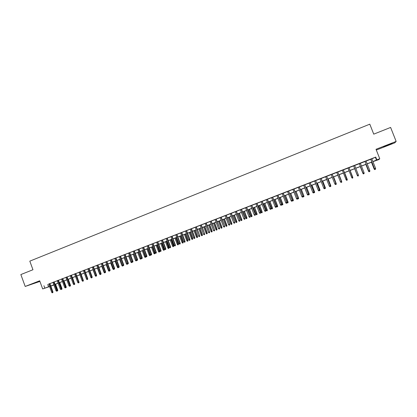 <?xml version="1.0" encoding="UTF-8"?>
<svg xmlns="http://www.w3.org/2000/svg" width="417" height="417" viewBox="0 0 417 417"><rect width="100%" height="100%" fill="white"/><g stroke="black" fill="none" stroke-linecap="round" stroke-linejoin="round"><path stroke-width="0.63" d="M37.426 282.194L31.718 284.159L37.426 282.194M387.659 145.361L392.183 143.458L388.133 144.808L383.624 146.706L387.659 145.361M53.824 284.884L50.832 286.166M376.316 150.037L394.758 142.833L396.15 141.415L390.609 127.44L373.741 134.149L369.801 124.172L29.805 261.141L32.959 269.742L20.85 274.558L25.197 286.448L39.923 281.428M371.823 158.851L375.738 157.084L376.832 159.857L379.746 158.731L378.923 159.549L372.934 161.666M49.868 283.544L48.664 284.013M54.142 281.892L52.938 282.356M58.432 280.229L57.233 280.693M62.743 278.556L61.544 279.02M67.069 276.878L65.876 277.341M71.416 275.194L70.223 275.658M75.785 273.5L74.591 273.964M80.168 271.801L78.98 272.265M84.573 270.096L83.384 270.555M88.998 268.381L87.81 268.84M93.439 266.661L92.256 267.12M97.901 264.931L96.723 265.389M102.384 263.195L101.206 263.648M106.888 261.449L105.71 261.902M111.407 259.697L110.234 260.151M115.947 257.935L114.779 258.389M120.508 256.168L119.34 256.622M125.09 254.391L123.927 254.844M129.692 252.608L128.53 253.062M134.316 250.815L133.153 251.269M138.96 249.017L137.798 249.465M143.625 247.208L142.468 247.656M148.306 245.394L147.154 245.842M153.013 243.57L151.861 244.018M157.741 241.735L156.594 242.183M162.489 239.895L161.343 240.343M167.259 238.05L166.117 238.493M172.049 236.189L170.913 236.632M176.865 234.328L175.729 234.766M181.697 232.451L180.566 232.889M186.555 230.57L185.424 231.008M191.434 228.678L190.308 229.115M196.339 226.78L195.213 227.213M201.265 224.867L200.139 225.305M206.212 222.949L205.091 223.387M211.179 221.026L210.064 221.458M216.173 219.092L215.063 219.519M221.192 217.148L220.082 217.575M226.228 215.193L225.123 215.62M231.294 213.228L230.189 213.655M236.382 211.257L235.282 211.685M241.49 209.277L240.395 209.704M246.624 207.285L245.535 207.713M251.785 205.289L250.695 205.711M256.966 203.277L255.882 203.699M262.173 201.26L261.094 201.682M267.406 199.232L266.327 199.649M272.666 197.194L271.592 197.611M277.946 195.146L276.878 195.563M283.252 193.092L282.189 193.504M288.585 191.022L287.527 191.434M293.943 188.948L292.885 189.36M299.328 186.863L298.275 187.269M304.738 184.762L303.691 185.169M310.175 182.656L309.127 183.063M315.638 180.54L314.595 180.942M321.126 178.413L320.089 178.815M326.647 176.276L325.609 176.672M332.187 174.124L331.155 174.525M337.76 171.966L336.733 172.362M343.353 169.797L342.331 170.193M348.977 167.618L347.96 168.009M354.643 165.424L353.611 165.82M360.33 163.219L359.287 163.62M366.048 161.004L364.99 161.41M375.738 157.084L48.685 284.081M49.894 283.612L52.964 282.424M54.163 281.955L57.254 280.761M58.458 280.292L61.57 279.088M62.769 278.624L65.902 277.409M67.095 276.945L70.249 275.726M71.443 275.262L74.617 274.032M75.811 273.568L79.006 272.332M80.194 271.868L83.41 270.623M84.599 270.164L87.836 268.908M89.024 268.449L92.282 267.182M93.465 266.724L96.744 265.452M97.927 264.998L101.232 263.716M102.41 263.257L105.736 261.97M106.914 261.516L110.26 260.218M111.433 259.765L114.8 258.457M115.973 258.003L119.366 256.69M120.534 256.236L123.948 254.912M125.116 254.459L128.556 253.129M129.718 252.676L133.179 251.336M134.342 250.883L137.824 249.533M138.986 249.085L142.494 247.724M143.651 247.276L147.18 245.91M148.332 245.462L151.887 244.086M153.039 243.637L156.62 242.251M157.767 241.808L161.369 240.411M162.515 239.968L166.143 238.56M167.285 238.117L170.939 236.7M172.075 236.262L175.755 234.834M176.891 234.396L180.592 232.962M181.729 232.519L185.45 231.075M186.581 230.637L190.334 229.183M191.466 228.745L195.239 227.286M196.365 226.848L200.17 225.373M201.291 224.94L205.117 223.455M206.238 223.022L210.09 221.526M211.205 221.093L215.089 219.592M216.199 219.16L220.108 217.648M221.218 217.215L225.149 215.693M226.259 215.266L230.215 213.728M231.32 213.301L235.308 211.758M236.408 211.33L240.421 209.772M241.516 209.35L245.561 207.781M246.65 207.358L250.721 205.784M251.811 205.362L255.908 203.772M256.997 203.35L261.12 201.75M262.204 201.333L266.359 199.722M267.433 199.305L271.618 197.684M272.692 197.267L276.904 195.636M277.972 195.219L282.215 193.577M283.284 193.165L287.553 191.507M288.616 191.095L292.916 189.433M293.975 189.021L298.301 187.342M299.359 186.936L303.717 185.242M304.77 184.835L309.159 183.136M310.206 182.729L314.627 181.02M315.669 180.613L320.12 178.888M321.158 178.486L325.641 176.751M326.673 176.349L331.187 174.598M332.213 174.202L336.759 172.44M337.786 172.044L342.362 170.266M343.384 169.87L347.992 168.087M349.008 167.691L353.642 165.898M354.669 165.497L359.318 163.699M360.361 163.292L365.021 161.488M366.079 161.077L370.755 159.268M371.797 158.773L370.723 159.19M49.607 286.583L42.675 288.934L39.683 280.782L25.197 286.448M42.675 288.934L49.56 286.453M43.931 285.708L44.812 288.111M396.15 141.415L376.019 149.286L379.746 158.731M50.801 286.078L53.882 285.035M371.86 162.077L367.184 163.886M366.126 164.293L361.461 166.096M360.418 166.498L355.769 168.291M354.737 168.692L350.103 170.48L352.746 177.194L350.113 170.48M349.086 170.876L344.473 172.654M343.452 173.05L338.875 174.817M337.848 175.213L333.298 176.97M332.271 177.366L327.752 179.112M326.719 179.513L322.232 181.244M321.194 181.645L316.738 183.365M315.695 183.767L311.275 185.476M310.227 185.878L305.833 187.577M304.78 187.984L300.417 189.667M299.364 190.074L295.033 191.747M293.969 192.154L289.669 193.816M288.606 194.228L284.331 195.875M283.263 196.292L279.02 197.929M277.951 198.341L273.734 199.972M272.661 200.384L268.475 202M267.396 202.417L263.236 204.022M262.157 204.439L258.029 206.034M256.94 206.457L252.843 208.036M251.753 208.458L247.677 210.032M246.588 210.455L242.538 212.013M241.443 212.441L237.424 213.989M236.324 214.416L232.337 215.954M231.232 216.381L227.27 217.914M226.16 218.341L222.225 219.858M221.114 220.291L217.205 221.797M216.095 222.23L212.211 223.726M211.096 224.158L207.239 225.649M206.118 226.082L202.287 227.557M201.161 227.995L197.356 229.465M196.23 229.897L192.451 231.357M191.325 231.795L187.572 233.244M186.435 233.682L182.709 235.12M181.572 235.558L177.871 236.986M176.735 237.424L173.055 238.847M171.913 239.285L168.26 240.698M167.118 241.141L163.485 242.543M162.338 242.986L158.736 244.378M157.584 244.821L154.003 246.202M152.851 246.65L149.296 248.021M148.139 248.469L144.605 249.83M145.095 257.398L145.731 257.159L145.095 257.398L144.605 256.856L145.747 256.429L143.443 250.283L139.94 251.633M138.783 252.082L135.296 253.427M134.133 253.875L130.667 255.214M129.505 255.663L126.064 256.992M124.897 257.445L121.477 258.764M120.31 259.212L116.916 260.526M115.744 260.979L112.371 262.277M111.193 262.731L107.847 264.029M106.669 264.482L103.343 265.765M102.16 266.223L98.855 267.5M97.677 267.954L94.393 269.22M93.205 269.679L89.947 270.941M88.758 271.399L85.521 272.65M84.333 273.109L81.112 274.35M79.923 274.808L76.723 276.044M75.529 276.502L72.355 277.732M71.161 278.191L68.007 279.411M66.809 279.875L63.676 281.084M62.472 281.548L59.36 282.747L61.539 288.653L61.956 288.501L59.782 282.585M58.161 283.211L55.065 284.41M53.861 284.874L50.791 286.057M372.902 161.582L376.832 159.857M50.765 285.989L53.835 284.801M55.039 284.337L58.135 283.143M59.334 282.679L62.446 281.475M63.65 281.011L66.783 279.802M67.981 279.338L71.135 278.123M72.329 277.659L75.503 276.435M76.697 275.971L79.897 274.735M81.086 274.277L84.302 273.036M85.495 272.577L88.732 271.326M89.921 270.868L93.179 269.606M94.367 269.147L97.646 267.881M98.829 267.427L102.134 266.15M103.312 265.692L106.643 264.409M107.821 263.956L111.167 262.658M112.345 262.204L115.712 260.906M116.885 260.453L120.284 259.139M121.451 258.691L124.871 257.367M126.038 256.919L129.473 255.59M130.641 255.141L134.102 253.802M135.264 253.354L138.752 252.009M139.914 251.56L143.422 250.205M144.579 249.757L148.113 248.391M149.265 247.948L152.825 246.572M153.977 246.129L157.558 244.748M158.705 244.299L162.312 242.908M163.459 242.465L167.087 241.062M168.228 240.625L171.887 239.212M173.024 238.774L176.704 237.351M177.84 236.913L181.546 235.48M182.682 235.042L186.409 233.603M187.541 233.166L191.294 231.716M192.425 231.279L196.204 229.819M197.33 229.386L201.135 227.917M202.255 227.484L206.087 226.004M207.207 225.571L211.065 224.08M212.18 223.653L216.063 222.152M217.179 221.719L221.088 220.212M222.198 219.785L226.134 218.263M227.239 217.836L231.2 216.303M232.305 215.881L236.298 214.338M237.398 213.911L241.412 212.362M242.512 211.94L246.556 210.377M247.646 209.954L251.722 208.38M252.811 207.958L256.914 206.379M257.998 205.956L262.126 204.361M263.21 203.944L267.365 202.339M268.444 201.922L272.629 200.306M273.703 199.889L277.92 198.263M278.989 197.851L283.237 196.209M284.3 195.797L288.574 194.15M289.638 193.738L293.943 192.075M295.001 191.669L299.333 189.996M300.386 189.589L304.749 187.9M305.802 187.494L310.196 185.8M311.244 185.393L315.664 183.688M316.706 183.282L321.163 181.562M322.2 181.16L326.688 179.43M327.72 179.029L332.234 177.288M333.266 176.891L337.817 175.135M338.844 174.739L343.42 172.966M344.442 172.575L349.055 170.793M350.072 170.402L354.705 168.609M355.737 168.213L360.387 166.414M361.43 166.013L366.095 164.215M367.153 163.803L371.828 161.999M375.451 157.444L376.53 160.18M47.679 284.467L48.554 286.844M370.708 159.153L374.492 168.744L370.744 159.138M375.029 169.354L375.602 169.135L375.029 169.354L374.523 168.723L375.561 168.322L371.782 158.736M374.492 168.744L375.008 169.365M375.602 169.135L375.561 168.322M374.648 169.615L375.232 169.385L374.648 169.615L374.138 169.005L371.505 162.218M374.669 169.604L374.169 168.984L374.56 168.833M374.138 169.005L371.469 162.229M364.979 161.374L368.743 170.944L365.005 161.363M369.274 171.554L369.848 171.335L369.274 171.554L368.769 170.923L369.801 170.527L366.032 160.967M368.743 170.944L369.259 171.564M369.848 171.335L369.801 170.527M359.272 163.584L363.03 173.133L359.292 163.579M363.546 173.743L364.119 173.529L363.546 173.743L363.04 173.118L364.067 172.721L360.314 163.183M363.03 173.133L363.541 173.753M364.119 173.529L364.067 172.721M353.6 165.784L357.338 175.312L353.606 165.784M357.338 175.312L357.849 175.932L358.417 175.713L357.849 175.927L357.343 175.296L358.365 174.905L354.627 165.387M358.417 175.708L358.365 174.905M352.693 177.089L348.966 167.582L352.746 177.882L352.693 177.079L351.672 177.47L352.177 178.095L352.746 177.877L352.177 178.095L351.672 177.47L347.95 167.978M369.009 171.773L369.582 171.549L369.009 171.773L368.503 171.163L365.865 164.397M369.019 171.762L368.524 171.142L368.816 171.033M368.503 171.163L365.839 164.402M363.098 173.222L363.4 173.915L363.952 173.707L363.389 173.92L362.889 173.31L360.252 166.56M362.889 173.31L360.236 166.565M357.306 175.448L357.802 176.057L358.359 175.844L357.802 176.057L357.306 175.437L354.669 168.718L357.411 175.395M351.75 177.574L352.24 178.184L352.798 177.97L352.24 178.184L351.734 177.543M352.704 177.199L352.792 177.97M352.746 177.194L352.798 177.97M343.332 169.766L347.106 180.04L346.537 180.253L347.106 180.04L347.043 179.242L346.032 179.628L342.321 170.157M347.059 179.247L343.342 169.761M346.032 179.628L346.537 180.253M347.21 179.315L344.583 172.612L347.21 179.315L347.252 180.087L346.699 180.3L347.257 180.092L347.064 179.357M341.481 182.187L340.924 182.401L341.497 182.187L341.424 181.39L340.418 181.781L336.717 172.33M337.723 171.94L341.45 181.395L337.744 171.929M340.924 182.401L340.418 181.781M341.497 182.187L341.45 181.395M335.893 184.324L335.336 184.538L335.909 184.319L335.831 183.532L334.83 183.918L331.145 174.488M332.146 174.103L335.867 183.532L332.172 174.092M335.909 184.319L335.867 183.532M334.83 183.918L335.336 184.538M326.594 176.255L330.311 185.659L330.353 186.446L329.8 186.66L330.353 186.446L330.269 185.664L329.268 186.045L325.594 176.641M330.311 185.659L326.631 176.24M329.268 186.045L329.774 186.665M324.796 188.567L324.244 188.781L324.822 188.562L324.728 187.786L323.738 188.166L320.074 178.778M321.069 178.393L324.78 187.775L321.116 178.377M324.822 188.562L324.78 187.775M323.738 188.166L324.244 188.781M319.286 190.673L318.734 190.887L319.318 190.668L319.219 189.891L318.228 190.272L314.585 180.91M315.57 180.525L319.281 189.881L315.627 180.504M319.318 190.668L319.281 189.881M318.228 190.272L318.734 190.887M341.455 181.504L339.084 174.733M341.737 182.198L341.184 182.406L341.747 182.198L341.679 181.421L339.068 174.744M341.7 181.421L341.747 182.198M335.873 183.642L336.222 183.522L333.61 176.85M336.222 183.522L336.264 184.293L335.701 184.507L336.264 184.293L336.191 183.522L333.584 176.86M330.316 185.768L330.764 185.607L328.163 178.95M330.785 186.383L330.238 186.592L330.806 186.383L330.723 185.612L328.127 178.966M330.764 185.607L330.806 186.383M324.786 187.885L325.333 187.686L322.742 181.046M325.349 188.463L324.807 188.672L325.375 188.458L325.286 187.697L322.701 181.061M325.333 187.686L325.375 188.458M319.286 189.99L319.928 189.756L317.347 183.131M319.938 190.533L319.396 190.741L319.969 190.527L319.87 189.766L317.295 183.152M319.928 189.756L319.969 190.527M313.803 192.774L313.256 192.982L313.839 192.763L313.735 191.992L312.75 192.367L309.117 183.027M310.097 182.646L313.803 191.976L310.165 182.62M313.839 192.763L313.803 191.976M312.75 192.367L313.256 192.982M313.808 192.086L314.554 191.815L311.979 185.2M314.554 192.591L314.017 192.8L314.59 192.586L314.486 191.83L311.916 185.226M314.554 191.815L314.59 192.586M308.345 194.859L307.803 195.067L308.392 194.848L308.278 194.082L307.298 194.458L303.675 185.138M304.655 184.757L308.356 194.061L304.728 184.726M308.392 194.848L308.356 194.061M307.298 194.458L307.803 195.067M308.361 194.171L309.2 193.863L306.636 187.264M309.195 194.645L308.658 194.848L309.232 194.635L309.122 193.879L306.563 187.296M308.658 194.848L308.377 194.504M309.2 193.863L309.232 194.635M302.919 196.933L302.377 197.142L302.966 196.923L302.846 196.162L301.872 196.537L298.259 187.233M299.234 186.858L302.93 196.141L299.317 186.826M302.966 196.923L302.93 196.141M301.872 196.537L302.377 197.142M302.935 196.251L303.873 195.901L301.314 189.318M303.857 196.683L303.326 196.887L303.904 196.673L303.79 195.922L301.236 189.349M303.326 196.887L302.945 196.428M303.873 195.901L303.904 196.673M297.514 199.003L296.977 199.206L297.566 198.987L297.441 198.231L296.471 198.601L292.875 189.323M293.839 188.948L297.535 198.205L293.933 188.911M297.566 198.987L297.535 198.205M296.471 198.601L296.977 199.206M297.54 198.315L298.567 197.934L296.023 191.367M298.551 198.711L298.019 198.914L298.598 198.7L298.478 197.955L295.934 191.398M298.019 198.914L297.54 198.341M298.567 197.934L298.598 198.7M292.14 201.057L291.603 201.265L292.197 201.041L292.062 200.29L291.097 200.66L287.511 191.403M288.475 191.028L292.166 200.264L288.574 190.991M292.197 201.041L292.166 200.264M291.097 200.66L291.603 201.265M292.739 200.937L293.323 200.718L292.739 200.937L292.244 200.342L293.292 199.952L290.753 193.399M293.266 200.733L290.654 193.436M292.244 200.342L289.711 193.801M293.292 199.952L293.323 200.718M286.787 203.105L286.255 203.308L286.849 203.084L286.708 202.339L285.749 202.709L282.173 193.467M283.133 193.097L286.818 202.308L283.242 193.055M286.849 203.084L286.818 202.308M285.749 202.709L286.255 203.308M287.48 202.943L288.069 202.73L287.48 202.943L286.985 202.354L288.038 201.964L285.509 195.422M288.006 202.745L285.405 195.464M286.985 202.354L284.462 195.828M288.038 201.964L288.069 202.73M281.459 205.143L280.928 205.346L281.527 205.122L281.381 204.377L280.422 204.747L276.862 195.526M277.816 195.156L281.501 204.346L277.936 195.114M281.527 205.122L281.501 204.346M280.422 204.747L280.928 205.346M276.158 207.171L275.632 207.369L276.231 207.145L276.08 206.41L275.126 206.775L271.576 197.575M272.525 197.21L276.205 206.373L272.65 197.163M276.231 207.145L276.205 206.373M275.126 206.775L275.632 207.369M270.883 209.188L270.357 209.386L270.961 209.162L270.8 208.432L269.851 208.792L266.317 199.618M267.261 199.248L270.935 208.391L267.396 199.201M270.961 209.162L270.935 208.391M269.851 208.792L270.357 209.386M265.634 211.195L265.113 211.393L265.712 211.169L265.546 210.439L264.607 210.804L261.078 201.646M262.022 201.281L265.692 210.397L262.163 201.229M265.712 211.169L265.692 210.397M264.607 210.804L265.113 211.393M260.406 213.191L259.885 213.395L260.495 213.165L260.323 212.441L259.384 212.8L255.871 203.663M256.804 203.303L260.474 212.394L256.955 203.246M260.495 213.165L260.474 212.394M259.384 212.8L259.885 213.395M255.209 215.182L254.688 215.38L255.298 215.156L255.115 214.432L254.182 214.791L250.68 205.675M251.613 205.315L255.277 214.385L251.769 205.253M255.298 215.156L255.277 214.385M254.182 214.791L254.688 215.38M250.033 217.163L249.517 217.361L250.127 217.132L249.939 216.418L249.012 216.772L245.519 207.676M246.447 207.317L250.106 216.36L246.614 207.254M250.127 217.132L250.106 216.36M249.012 216.772L249.517 217.361M244.878 219.133L244.367 219.332L244.977 219.102L244.784 218.388L243.862 218.743L240.38 209.668M241.302 209.308L244.961 218.331L241.479 209.245M244.977 219.102L244.961 218.331M243.862 218.743L244.367 219.332M239.749 221.093L239.238 221.291L239.853 221.062L239.655 220.353L238.732 220.708L235.266 211.648M236.189 211.294L239.838 220.296L236.366 211.226M239.853 221.062L239.838 220.296M238.732 220.708L239.238 221.291M234.646 223.048L234.135 223.241L234.755 223.012L234.547 222.308L233.635 222.657L230.179 213.624M231.091 213.269L234.74 222.245L231.279 213.196M234.755 223.012L234.74 222.245M233.635 222.657L234.135 223.241M229.569 224.992L229.058 225.185L229.678 224.951L229.47 224.252L228.552 224.601L225.112 215.589M226.019 215.235L229.668 224.19L226.217 215.156M229.678 224.951L229.668 224.19M228.552 224.601L229.058 225.185M224.508 226.926L224.007 227.119L224.622 226.884L224.409 226.191L223.502 226.535L220.067 217.544M220.974 217.189L224.617 226.123L221.177 217.111M224.622 226.884L224.617 226.123M223.502 226.535L224.007 227.119M219.478 228.85L218.972 229.042L219.597 228.808L219.373 228.12L218.472 228.464L215.047 219.488M215.949 219.139L219.587 228.047L216.162 219.055M219.597 228.808L219.587 228.047M218.472 228.464L218.972 229.042M214.468 230.768L213.968 230.955L214.588 230.726L214.364 230.038L213.462 230.382L210.053 221.422M210.95 221.078L214.583 229.96L211.169 220.989M214.588 230.726L214.583 229.96M213.462 230.382L213.968 230.955M209.48 232.676L208.985 232.863L209.605 232.629L209.376 231.946L208.479 232.29L205.081 223.35M205.972 223.006L209.605 231.868L206.196 222.918M209.605 232.629L209.605 231.868M208.479 232.29L208.985 232.863M204.518 234.573L204.022 234.761L204.648 234.526L204.408 233.848L203.517 234.187L200.129 225.269M201.02 224.925L204.643 233.765L201.249 224.836M204.648 234.526L204.643 233.765M203.517 234.187L204.022 234.761M199.576 236.46L199.081 236.648L199.712 236.413L199.467 235.741L198.581 236.079L195.203 227.182M196.084 226.838L199.712 235.657L196.324 226.744M199.712 236.413L199.712 235.657M198.581 236.079L199.081 236.648M194.656 238.342L194.166 238.529L194.796 238.295L194.546 237.622L193.66 237.961L190.298 229.079M191.179 228.74L194.546 237.622L194.796 237.539L191.424 228.646M194.796 238.295L194.796 237.539M193.66 237.961L194.166 238.529M282.252 204.945L282.835 204.726L282.252 204.945L281.751 204.356L282.809 203.965L280.287 197.439M282.773 204.747L280.177 197.481M281.751 204.356L279.239 197.846M282.809 203.965L282.835 204.726M277.044 206.936L277.633 206.717L277.044 206.936L276.544 206.352L277.607 205.956L275.09 199.446M277.56 206.738L274.97 199.493M276.544 206.352L274.037 199.852M277.607 205.956L277.633 206.717M271.858 208.922L272.452 208.698L271.858 208.922L271.363 208.333L272.426 207.937L269.919 201.442M272.379 208.724L269.794 201.494M271.363 208.333L268.861 201.849M272.426 207.937L272.452 208.698M266.703 210.893L267.292 210.674L266.703 210.893L266.202 210.309L267.271 209.913L264.774 203.428M267.214 210.694L264.639 203.48M266.202 210.309L263.711 203.84M267.271 209.913L267.292 210.674M261.563 212.858L262.157 212.634L261.563 212.858L261.068 212.274L262.142 211.878L259.65 205.409M262.079 212.66L259.504 205.466M261.068 212.274L258.587 205.821M262.142 211.878L262.157 212.634M256.455 214.812L257.049 214.588L256.455 214.812L255.96 214.234L257.034 213.832L254.552 207.379M256.966 214.614L254.401 207.437M255.96 214.234L253.484 207.791M257.034 213.832L257.049 214.588M251.368 216.757L251.962 216.532L251.368 216.757L250.872 216.178L251.946 215.777L249.475 209.339M251.873 216.564L249.314 209.402M250.872 216.178L248.402 209.751M251.946 215.777L251.962 216.532M246.301 218.696L246.9 218.472L246.301 218.696L245.806 218.117L246.885 217.716L244.419 211.289M246.807 218.503L244.258 211.351M245.806 218.117L243.346 211.706M246.885 217.716L246.9 218.472M241.261 220.624L241.865 220.395L241.261 220.624L240.765 220.046L241.85 219.644L239.394 213.233M241.766 220.431L239.217 213.301M240.765 220.046L238.315 213.65M241.85 219.644L241.865 220.395M236.241 222.542L236.846 222.313L236.241 222.542L235.746 221.969L236.835 221.563L234.385 215.167M236.741 222.35L234.203 215.235M235.746 221.969L233.306 215.584M236.835 221.563L236.846 222.313M231.247 224.45L231.852 224.226L231.247 224.45L230.752 223.882L231.842 223.476L229.402 217.09M231.748 224.263L229.214 217.163M230.752 223.882L228.318 217.507M231.842 223.476L231.852 224.226M226.275 226.353L226.884 226.123L226.275 226.353L225.779 225.785L226.874 225.373L224.44 219.003M226.77 226.165L224.247 219.081M225.779 225.785L223.356 219.425M226.874 225.373L226.884 226.123M221.328 228.245L221.938 228.016L221.328 228.245L220.833 227.677L221.927 227.27L219.504 220.911M221.823 228.057L219.3 220.989M220.833 227.677L218.414 221.333M221.927 227.27L221.938 228.016M216.402 230.132L217.012 229.903L216.402 230.132L215.907 229.564L217.007 229.152L214.588 222.808M216.892 229.944L214.374 222.892M215.907 229.564L213.494 223.231M217.007 229.152L217.012 229.903M211.497 232.003L212.107 231.774L211.497 232.003L211.002 231.44L212.102 231.028L209.694 224.7M211.987 231.821L209.475 224.784M211.002 231.44L208.594 225.123M212.102 231.028L212.107 231.774M206.613 233.874L207.228 233.645L206.613 233.874L206.118 233.311L207.223 232.894L204.82 226.582M207.098 233.687L204.596 226.666M206.118 233.311L203.72 227.004M207.223 232.894L207.228 233.645M201.755 235.73L202.37 235.501L201.755 235.73L201.26 235.172L202.365 234.755L199.972 228.453M202.24 235.548L199.743 228.542M201.26 235.172L198.867 228.881M202.365 234.755L202.37 235.501M196.913 237.581L197.533 237.351L196.913 237.581L196.417 237.023L197.533 236.606L195.146 230.314M197.397 237.398L194.906 230.408M196.417 237.023L194.041 230.742M197.533 236.606L197.533 237.351M189.761 240.213L189.271 240.4L189.902 240.166L189.646 239.499L188.771 239.832L185.414 230.976M186.29 230.632L189.646 239.499L189.907 239.41L186.545 230.533M189.902 240.166L189.907 239.41M188.771 239.832L189.271 240.4M184.887 242.079L184.403 242.267L185.033 242.027L184.773 241.365L183.897 241.698L180.551 232.858M181.426 232.519L184.773 241.365L185.039 241.271L181.687 232.42M185.033 242.027L185.039 241.271M183.897 241.698L184.403 242.267M180.035 243.935L179.55 244.122L180.186 243.882L179.92 243.22L179.049 243.554L175.713 234.735M176.584 234.396L179.92 243.22L180.191 243.127L176.85 234.291M180.186 243.882L180.191 243.127M179.049 243.554L179.55 244.122M175.208 245.78L174.723 245.967L175.359 245.728L175.088 245.071L174.223 245.405L170.897 236.601M171.762 236.262L175.088 245.071L175.369 244.977L172.039 236.158M175.359 245.728L175.369 244.977M174.223 245.405L174.723 245.967M170.402 247.62L169.922 247.802L170.558 247.562L170.282 246.911L169.417 247.245L166.107 238.456M166.967 238.123L170.282 246.911L170.563 246.812L167.248 238.013M170.558 247.562L170.563 246.812M169.417 247.245L169.922 247.802M165.612 249.449L165.137 249.632L165.778 249.392L165.492 248.746L164.632 249.074L161.332 240.307M162.187 239.973L165.492 248.746L165.784 248.641L162.479 239.864M165.778 249.392L165.784 248.641M164.632 249.074L165.137 249.632M160.847 251.274L160.373 251.456L161.014 251.216L160.727 250.57L159.873 250.898L156.578 242.152M157.433 241.818L160.727 250.57L161.025 250.466L157.73 241.704M161.014 251.216L161.025 250.466M159.873 250.898L160.373 251.456M156.109 253.088L155.635 253.27L156.276 253.025L155.984 252.384L155.129 252.712L151.851 243.981M152.7 243.653L155.984 252.384L156.286 252.28L153.003 243.538M156.276 253.025L156.286 252.28M155.129 252.712L155.635 253.27M151.387 254.891L150.918 255.074L151.559 254.834L151.262 254.193L150.412 254.516L147.144 245.806M147.988 245.477L151.262 254.193L151.574 254.083L148.296 245.363M151.559 254.834L151.574 254.083M150.412 254.516L150.918 255.074M146.685 256.69L146.216 256.872L146.862 256.627L146.56 255.996L145.715 256.319L142.452 247.625M143.297 247.297L146.56 255.996L146.878 255.882L143.61 247.177M146.862 256.627L146.878 255.882M145.715 256.319L146.216 256.872M192.096 239.426L192.717 239.191L192.096 239.426L191.601 238.868L192.717 238.451L190.34 232.17M192.581 239.238L190.095 232.269M191.601 238.868L189.229 232.603M192.717 238.451L192.717 239.191M187.301 241.255L187.926 241.026L187.301 241.255L186.811 240.703L187.926 240.286L185.555 234.02M187.78 241.073L185.304 234.119M186.811 240.703L184.444 234.448M187.926 240.286L187.926 241.026M182.531 243.085L183.152 242.85L182.531 243.085L182.036 242.527L183.157 242.11L180.79 235.86M183.006 242.903L180.535 235.959M182.036 242.527L179.675 236.288M183.157 242.11L183.152 242.85M177.778 244.899L178.403 244.664L177.778 244.899L177.282 244.346L178.408 243.929L176.052 237.69M178.252 244.716L175.786 237.794M177.282 244.346L174.931 238.123M178.408 243.929L178.403 244.664M173.045 246.708L173.67 246.473L173.045 246.708L172.555 246.16L173.68 245.738L171.33 239.514M173.519 246.53L171.059 239.619M172.555 246.16L170.209 239.947M173.68 245.738L173.67 246.473M168.338 248.511L168.963 248.277L168.338 248.511L167.843 247.959L168.974 247.536L166.628 241.328M168.807 248.329L166.352 241.438M167.843 247.959L165.507 241.761M168.974 247.536L168.963 248.277M163.646 250.304L164.277 250.07L163.646 250.304L163.151 249.757L164.288 249.335L161.952 243.137M164.116 250.127L161.666 243.247M163.151 249.757L160.826 243.57M164.288 249.335L164.277 250.07M158.981 252.087L159.607 251.852L158.981 252.087L158.486 251.545L159.617 251.117L157.292 244.935M159.445 251.91L157 245.045M158.486 251.545L156.161 245.368M159.617 251.117L159.607 251.852M154.332 253.864L154.962 253.63L154.332 253.864L153.837 253.322L154.973 252.895L152.653 246.723M154.796 253.687L152.356 246.838M153.837 253.322L151.522 247.161M154.973 252.895L154.962 253.63M149.703 255.637L150.339 255.397L149.703 255.637L149.213 255.095L150.349 254.667L148.035 248.506M150.167 255.459L147.733 248.626M149.213 255.095L146.904 248.944M150.349 254.667L150.339 255.397M142.009 258.477L141.54 258.66L142.187 258.415L141.879 257.784L141.04 258.107L137.787 249.434M138.626 249.111L141.879 257.784L142.202 257.67L138.95 248.985M142.187 258.415L142.202 257.67M141.04 258.107L141.54 258.66M145.559 257.221L143.13 250.403M144.605 256.856L142.306 250.721M145.747 256.429L145.731 257.159M137.349 260.26L136.885 260.437L137.532 260.198L137.219 259.572L136.38 259.89L133.143 251.232M133.977 250.909L137.219 259.572L137.547 259.452L134.305 250.784M137.532 260.198L137.547 259.452M136.38 259.89L136.885 260.437M132.71 262.038L132.246 262.215L132.898 261.97L132.58 261.344L131.746 261.662L128.519 253.025M129.348 252.702L132.58 261.344L132.919 261.224L129.682 252.577M132.898 261.97L132.919 261.224M131.746 261.662L132.246 262.215M128.097 263.799L127.633 263.977L128.285 263.732L127.962 263.111L127.133 263.429L123.912 254.813M124.74 254.49L127.962 263.111L128.306 262.991L125.079 254.36M128.285 263.732L128.306 262.991M127.133 263.429L127.633 263.977M123.5 265.561L123.041 265.733L123.693 265.488L123.364 264.873L122.541 265.191L119.33 256.591M120.153 256.267L123.364 264.873L123.713 264.748L120.497 256.137M123.693 265.488L123.713 264.748M122.541 265.191L123.041 265.733M118.923 267.307L118.464 267.485L119.121 267.24L118.788 266.625L117.964 266.943L114.764 258.358M115.587 258.04L118.788 266.625L119.142 266.499L115.936 257.904M119.121 267.24L119.142 266.499M117.964 266.943L118.464 267.485M114.367 269.054L113.914 269.226L114.566 268.981L114.232 268.371L113.414 268.684L110.224 260.119M111.037 259.801L114.232 268.371L114.592 268.24L111.396 259.661M114.566 268.981L114.592 268.24M113.414 268.684L113.914 269.226M109.833 270.784L109.379 270.961L110.036 270.711L109.692 270.107L108.879 270.419L105.699 261.871M106.512 261.558L109.692 270.107L110.062 269.976L106.872 261.417M110.036 270.711L110.062 269.976M108.879 270.419L109.379 270.961M105.313 272.515L104.865 272.687L105.522 272.442L105.173 271.837L104.365 272.15L101.195 263.617M102.003 263.304L105.173 271.837L105.548 271.707L102.374 263.158M105.522 272.442L105.548 271.707M104.365 272.15L104.865 272.687M100.82 274.235L100.372 274.407L101.029 274.157L100.679 273.557L99.871 273.87L96.708 265.353M97.515 265.045L100.679 273.557L101.06 273.422L97.891 264.899M101.029 274.157L101.06 273.422M99.871 273.87L100.372 274.407M96.343 275.945L95.894 276.117L96.556 275.866L96.202 275.272L95.394 275.58L92.246 267.083M93.048 266.776L96.202 275.272L96.588 275.137L93.429 266.625M96.556 275.866L96.588 275.137M95.394 275.58L95.894 276.117M140.513 259.15L141.144 258.915L140.513 259.15L140.018 258.613L140.842 258.295L138.548 252.17M140.967 258.978L141.123 258.196M140.018 258.613L137.725 252.488M141.16 258.243L141.144 258.915M135.942 260.896L136.583 260.661L135.942 260.896L135.452 260.359L136.27 260.046L133.982 253.932M136.401 260.724L136.463 259.979M135.452 260.359L133.164 254.25M136.594 260.119L136.583 260.661M131.397 262.637L132.038 262.397L131.397 262.637L130.907 262.1L131.72 261.787L129.442 255.689M131.85 262.465L131.824 261.751M130.907 262.1L128.624 256.002M132.048 261.991L132.038 262.397M126.872 264.368L127.508 264.128L126.872 264.368L126.377 263.831L127.175 263.476M127.321 264.196L127.211 263.513M126.377 263.831L124.104 257.748M127.519 263.852L127.508 264.128M122.363 266.093L123.005 265.853L122.363 266.093L121.873 265.556L119.606 259.483M121.873 265.556L122.614 265.275M122.707 265.374L122.812 265.921M117.875 267.808L118.517 267.568L117.875 267.808L117.385 267.276L115.128 261.214M117.385 267.276L118.042 267.026M118.246 267.245L118.324 267.636M113.408 269.518L114.05 269.278L113.408 269.518L112.918 268.986L110.667 262.939M112.918 268.986L113.487 268.767M108.962 271.217L109.603 270.977L108.962 271.217L108.467 270.69L106.226 264.654M108.467 270.69L108.952 270.503M104.531 272.911L105.178 272.671L104.531 272.911L104.036 272.384L101.8 266.359M104.036 272.384L104.443 272.228M100.122 274.6L100.768 274.355L100.122 274.6L99.627 274.073L97.396 268.063M99.627 274.073L99.944 273.948M91.886 277.649L91.443 277.821L92.105 277.571L91.74 276.982L90.942 277.284L87.799 268.809M88.597 268.501L91.74 276.982L92.131 276.841L88.988 268.35M92.105 277.571L92.131 276.841M90.942 277.284L91.443 277.821M95.728 276.278L96.379 276.033L95.728 276.278L95.238 275.752L93.012 269.752M87.45 279.348L87.007 279.515L87.669 279.27L87.304 278.681L86.507 278.983L83.374 270.524M84.171 270.216L87.304 278.681L87.7 278.535L84.562 270.065M87.669 279.27L87.7 278.535M86.507 278.983L87.007 279.515M91.354 277.951L92.006 277.706L91.354 277.951L90.864 277.425L88.649 271.441M83.03 281.037L82.592 281.204L83.254 280.959L82.884 280.37L82.092 280.672L78.969 272.233M79.762 271.926L82.884 280.37L83.285 280.229L80.158 271.769M83.254 280.959L83.285 280.229M82.092 280.672L82.665 281.272L83.317 281.027L82.665 281.272M87.002 279.614L87.653 279.369L87.002 279.614L86.512 279.093L84.302 273.119M78.631 282.721L78.193 282.888L78.86 282.637L78.485 282.054L77.692 282.356L74.58 273.933M75.368 273.625L78.485 282.054L78.891 281.908L75.774 273.469M78.86 282.637L78.891 281.908M77.692 282.356L78.193 282.888M83.28 280.339L81.138 274.339M83.348 280.313L83.317 281.027M74.252 284.394L73.814 284.561L74.481 284.311L74.101 283.732L73.314 284.034L70.212 275.627M70.999 275.319L74.101 283.732L74.518 283.586L71.406 275.163M74.481 284.311L74.518 283.586M73.314 284.034L73.814 284.561M78.886 282.017L76.832 276.002M78.349 282.924L79.001 282.679L78.281 282.856M79.037 281.965L79.001 282.679M69.889 286.062L69.457 286.229L70.124 285.979L69.738 285.405L68.956 285.702L65.865 277.31M66.647 277.008L69.738 285.405L70.16 285.254L67.059 276.846M70.124 285.979L70.16 285.254M68.956 285.702L69.457 286.229M74.513 283.69L72.542 277.659M74.049 284.571L74.706 284.321L73.986 284.498M74.737 283.607L74.706 284.321M65.547 287.725L65.115 287.892L65.787 287.636L65.396 287.068L64.619 287.365L61.534 278.989M62.31 278.686L65.396 287.068L65.823 286.912L62.732 278.525M65.787 287.636L65.823 286.912M64.619 287.365L65.115 287.892M61.226 289.377L60.793 289.544L61.466 289.289L61.075 288.72L60.298 289.017L57.218 280.662M57.994 280.36L61.075 288.72L61.502 288.564L58.422 280.198M61.466 289.289L61.502 288.564M60.298 289.017L60.793 289.544M56.92 291.024L56.493 291.186L57.16 290.936L56.764 290.368L55.993 290.665L52.928 282.325M53.699 282.028L56.764 290.368L57.202 290.211L54.132 281.861M57.16 290.936L57.202 290.211M55.993 290.665L56.493 291.186M52.636 292.661L52.208 292.828L52.881 292.572L52.479 292.009L51.708 292.307L48.653 283.982M49.42 283.685L52.479 292.009L52.917 291.853L49.858 283.513M52.881 292.572L52.917 291.853M51.708 292.307L52.208 292.828M70.155 285.358L70.463 285.249L68.268 279.307M69.769 286.208L70.426 285.958L69.707 286.14M70.134 285.77L70.197 286.041M70.463 285.249L70.426 285.958M65.818 287.016L66.199 286.875L64.015 280.949M65.505 287.834L66.162 287.589L65.443 287.766M65.808 287.141L65.933 287.673M66.199 286.875L66.162 287.589M61.497 288.668L61.685 289.299L61.263 289.461L61.685 289.299M61.956 288.501L61.919 289.21M57.197 290.315L57.734 290.117L55.565 284.217M57.457 290.915L57.035 291.076L57.697 290.826L55.138 284.378M57.734 290.117L57.697 290.826"/></g></svg>
